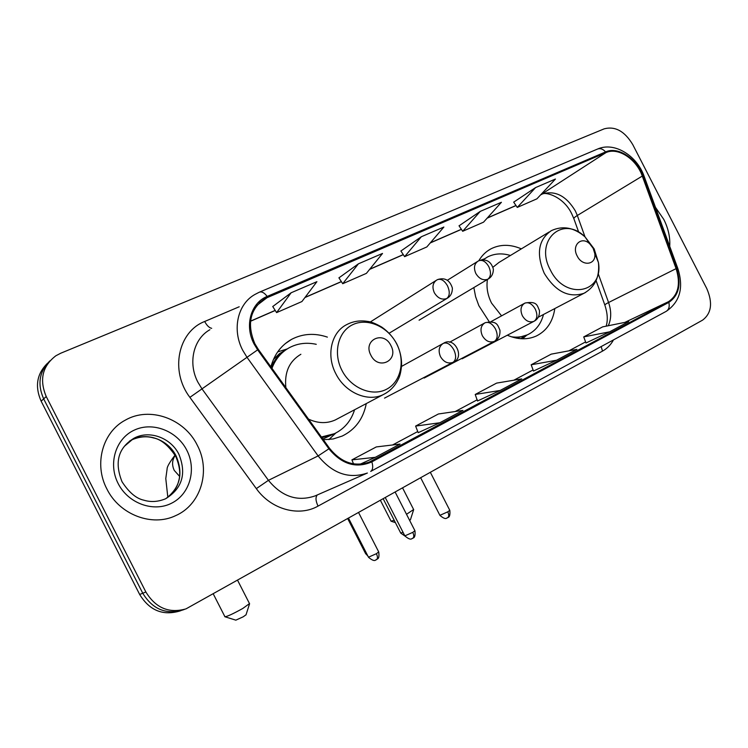 <?xml version="1.0" encoding="UTF-8"?>
<svg xmlns="http://www.w3.org/2000/svg" width="748" height="748" viewBox="0 0 748 748"><rect width="100%" height="100%" fill="white"/><g stroke="black" fill="none" stroke-linecap="round" stroke-linejoin="round"><path stroke-width="1.12" d="M473.849 287.578L475.606 296.713L478.851 305.68L489.183 321.668M507.303 335.216C517.775 339.695 527.462 339.957 536.363 335.992C546.723 330.803 552.865 321.659 554.82 308.559M323.388 439.749L333.131 438.973L342.229 436.056C355.272 429.633 363.285 418.815 366.286 403.583M521.356 248.86C510.388 244.166 500.234 244.166 490.912 248.86C485.91 251.552 481.88 255.517 478.814 260.734M327.381 337.114C314.646 332.832 302.716 333.58 291.58 339.358C281.201 345.211 274.31 354.374 270.888 366.847M47.376 363.388C36.783 373.888 34.707 386.492 41.149 401.19L139.67 594.473C149.394 610.331 162.643 615.885 179.398 611.135L181.025 610.583M145.879 592.005C155.715 608.049 169.076 613.669 185.981 608.881L702.578 320.135C711.526 313.328 712.919 302.781 706.748 288.504L632.743 144.57C624.702 131.227 615.202 125.982 604.234 128.824L60.738 353.224L55.876 355.768C42.393 366.09 39.177 379.675 46.226 396.524L145.879 592.005L142.756 593.239C152.536 609.19 165.841 614.781 182.671 610.022C165.841 614.781 152.536 609.19 142.756 593.239L43.674 398.871L142.756 593.239L139.67 594.473M49.92 360.863C39.27 371.41 37.185 384.079 43.674 398.871C37.185 384.079 39.27 371.41 49.92 360.863M106.88 488.949C119.437 514.755 152.125 527.041 175.565 515.681C201.034 504.713 210.983 470.754 197.266 445.2C184.41 418.628 149.637 406.014 125.262 420.17C102.644 431.998 93.65 464.097 106.88 488.949C119.437 514.755 152.125 527.041 175.565 515.681C201.034 504.713 210.983 470.754 197.266 445.2C184.41 418.628 149.637 406.014 125.262 420.17C102.644 431.998 93.65 464.097 106.88 488.949M669.722 246.326C670.292 237.359 668.31 228.383 663.775 219.388L655.463 207.318L663.775 219.388C668.31 228.383 670.292 237.359 669.722 246.326M254.862 343.725C246.709 324.174 249.991 309.167 264.708 298.695L605.964 152.601C618.016 146.963 636.445 159.043 642.289 176.079L676.099 268.635C680.839 283.997 678.296 295.011 668.478 301.687L369.297 462.068C354.43 467.182 341.181 462.591 329.541 448.304L258.312 349.372L254.862 343.725M254.105 344.061L257.639 349.849L328.905 448.809C341.78 464.33 356.095 468.687 371.859 461.862L668.843 302.379C678.904 295.535 681.503 284.24 676.641 268.504L642.831 175.976C636.847 158.529 617.97 146.141 605.609 151.909L267.176 296.423C250.795 302.884 244.297 325.707 254.105 344.061M535.568 187.589L517.27 207.42L536.905 198.837L555.446 179.034L535.568 187.589L513.698 202.138M480.263 211.385L462.685 231.282L483.545 222.165L501.412 202.287L480.263 211.385L459.048 225.821M291.122 292.777L276.601 312.617L301.921 301.547L316.909 281.678L291.122 292.777L272.749 306.53M358.432 263.81L342.715 283.716L366.398 273.366L382.518 253.45L358.432 263.81L338.938 277.854M421.339 236.742L404.612 256.658L426.818 246.952L443.882 227.037L421.339 236.742L400.909 251.01M585.983 342.977L609.629 331.822L628.675 321.621L602.636 326.876L583.73 336.899L585.983 342.986M418.207 432.69L439.833 422.76L462.919 410.4L438.412 413.981L415.608 426.079L418.207 432.699M360.087 464.218L375.309 457.318L400.03 444.078L376.3 446.93L351.915 459.861L353.524 463.882M533.511 371.027L556.615 360.209L576.886 349.353L551.248 354.131L531.155 364.79L533.52 371.045M500.141 390.465L521.749 378.89L496.616 383.107L475.223 394.458L477.486 400.993L500.141 390.465L475.223 394.458M404.612 256.658L400.881 250.963M342.715 283.716L338.909 277.807M276.601 312.617L272.721 306.484M462.685 231.282L459.02 225.774M517.27 207.42L513.67 202.1M439.833 422.76L415.608 426.079M375.309 457.318L351.915 459.861M556.615 360.209L531.155 364.79M609.629 331.822L583.73 336.899M246.045 614.763L243.231 616.791L235.835 620.157L225.167 616.838M224.802 616.726C226.756 616.763 232.74 614.015 242.782 608.47L249.486 603.599M390.905 345.548C383.649 330.055 362.528 339.957 370.858 355.188C378.338 370.84 399.254 360.527 390.905 345.548M300.874 354.272C289.308 361.181 284.305 372.308 285.867 387.651M316.264 344.314C306.605 342.219 297.639 343.341 289.345 347.689C281.229 352.186 275.442 359.068 271.963 368.334M285.652 349.999C279.21 354.075 274.376 359.807 271.141 367.193M321.911 437.702L334.73 433.541M321.397 436.991L334.393 433.7C344.361 428.856 351.093 420.881 354.571 409.764M308.522 419.114C317.891 423.462 326.811 423.742 335.282 419.965L337.507 418.786M331.775 436.823L329.185 439.553M277.667 351.906L287.297 348.895M410.456 519.664L409.633 520.384M406.519 514.297L413.625 509.519M593.145 248.289L589.779 243.867C581.486 235.667 571.248 245.325 577.175 255.975C582.412 267.073 596.67 264.829 594.735 253.357L593.145 248.289M549.135 232.002L498.953 262.454L493.007 267.186M487.444 279.471C486.219 287.279 487.593 295.151 491.548 303.099L501.562 315.862M510.435 255.489C502.086 252.955 494.409 253.479 487.425 257.041L483.302 259.752M484.891 258.584L482.984 259.762M516.447 338.133L527.396 334.852M511.361 336.796C517.336 337.657 522.843 336.927 527.882 334.599C535.802 330.691 541.01 323.987 543.497 314.478M391.017 521.206L394.205 520.309M41.149 401.19L46.226 396.524M642.289 176.079L577.325 215.48L575.334 210.899C566.264 195.929 555.343 190.263 542.562 193.9L540.813 194.667M585.001 236.854L577.325 215.48C574.576 217.172 573.464 218.36 573.996 219.033L578.709 232.17M267.597 297.255L256.891 305.436M328.905 448.809L318.124 455.925L268.439 480.328C281.949 496.728 297.508 501.927 315.104 495.905L367.39 473.026C348.97 479.281 332.542 473.587 318.124 455.925L247.046 357.376L242.754 350.344C231.777 329.672 237.612 304.006 254.881 294.488L259.219 292.253C261.613 291.252 264.259 292.636 267.176 296.423M209.907 329.709C193.442 338.881 187.701 363.004 197.921 382.247L201.923 388.782L268.439 480.328L256.321 488.612L189.889 397.356C169.768 371.064 178.005 331.71 204.672 321.49L239.201 306.774M257.639 349.849L189.889 397.356M668.843 302.379C669.778 306.53 668.927 309.504 666.29 311.299L370.709 471.418C372.887 469.791 373.271 466.612 371.859 461.862M676.641 268.504L677.847 268.551C683.85 287.578 680.007 301.827 666.29 311.299L665.991 311.467M642.831 175.976L644.112 176.248L677.894 268.691M597.811 148.936C614.65 141.596 637.015 155.827 644.112 176.248L644.196 176.472M605.609 151.909C602.888 148.889 600.092 147.982 597.213 149.189L259.724 292.038M613.5 339.901C610.789 344.828 607.124 348.568 602.505 351.121L318.04 506.106C298.901 517.055 271.122 509.528 256.321 488.612M315.104 495.905L315.918 495.55L315.104 495.905M317.311 494.942C315.376 497.168 315.609 500.889 318.04 506.106M601.168 346.576L602.505 351.121M204.672 321.49C206.85 325.53 209.188 327.811 211.684 328.325M668.478 301.687L624.851 322.388M608.274 325.735C611.406 318.854 611.499 311.112 608.573 302.519L598.213 273.675M676.099 268.635L608.573 302.519C605.712 303.969 604.496 304.894 604.926 305.296C607.572 313.449 607.974 320.406 606.142 326.165M605.964 152.601L540.645 194.845M515.961 205.494L487.303 217.977M461.357 229.281L430.409 242.763M403.256 254.591L369.793 269.177M341.34 281.575L305.072 297.377M275.189 310.392L250.543 321.126M371.438 461.039L368.063 462.563M392.578 444.976L417.749 431.54L392.569 444.976M455.233 411.522L477.271 399.759L455.223 411.522M513.867 380.208L533.1 369.942L513.857 380.218M568.854 350.849L585.591 341.92L568.835 350.859M540.982 194.695L541.832 194.321C544.385 191.348 563.057 195.883 571.622 213.563M165.766 498.682C180.053 487.855 183.512 473.652 176.173 456.065C168.104 439.422 146.43 431.559 131.171 440.151L129.46 441.142M175.733 456.355C168.394 445.397 160.96 439.254 153.443 437.935C146.486 435.869 139.063 436.608 131.171 440.151L133.761 438.356C120.727 446.509 113.116 459.366 122.036 481.759C128.955 492.408 136.201 498.542 143.794 500.178C150.853 502.329 158.108 501.861 165.579 498.776C182.232 488.491 186.682 473.69 178.94 454.373C170.843 437.655 149.076 429.735 133.761 438.356L124.318 446.35M186.813 450.259C177.154 431.007 152.873 421.414 134.388 430.072C115.762 438.44 107.834 463.629 118.137 483.498C128.17 503.507 153.583 512.576 171.685 503.161C189.945 494.045 196.743 469.379 186.813 450.259M179.529 476.298L174.247 470.399C171.75 464.966 172.087 459.973 175.238 455.42M396.692 343.94C388.062 326.82 367.829 317.62 353.093 324.51C338.227 331.14 332.767 352.71 341.911 370.316C350.831 388.025 371.859 396.861 386.295 389.381C400.872 382.153 405.538 360.947 396.692 343.94M335.282 419.965L383.266 394.607C389.858 391.335 394.813 386.314 398.132 379.554C399.843 376.627 401.003 371.793 401.611 365.071C401.657 357.778 400.058 350.719 396.786 343.912C393.046 337.067 388.044 331.467 381.789 327.11C375.748 323.613 371.045 321.715 367.679 321.425C360.162 320.163 353.14 321.238 346.623 324.66C331.317 332.234 326.006 355.272 335.796 373.654C345.099 392.635 367.764 402.405 383.266 394.607L386.323 392.924M322.874 439.039L335.59 433.12M286.437 349.456L279.369 353.729L273.385 359.564M594.136 248.86L585.058 236.91C562.748 214.629 534.128 240.594 550.36 269.944C564.852 300.481 603.832 293.543 598.437 262.548L594.136 248.86M589.779 243.867L585.058 236.91C574.09 227.457 562.851 225.372 551.351 230.646C538.392 239.575 536.017 253.768 544.235 273.244C555.493 291.58 568.76 298.246 584.029 293.263L585.647 292.403M520.496 338.685L527.013 335.039M484.236 258.958L482.357 259.79M436.823 279.995C432.755 282.781 431.914 287.017 434.317 292.72C437.702 298.2 441.844 300.135 446.743 298.536C449.81 295.956 450.053 291.701 447.472 285.773C444.331 280.444 440.965 278.415 437.384 279.696L436.823 279.995M366.548 553.427L365.566 553.548L347.764 518.729M446.743 298.536L447.846 297.882M478.131 261.099C474.241 263.773 473.475 267.896 475.831 273.478C479.131 278.836 483.133 280.752 487.818 279.238C490.978 276.638 491.296 272.44 488.79 266.643C485.695 261.435 482.329 259.491 478.673 260.809L478.131 261.099M403.069 532.342L400.722 533.044L383.238 498.869M487.818 279.238L488.781 278.667M376.253 559.766L376.581 559.626C377.796 558.56 377.74 556.587 376.403 553.698L368.474 557.204L348.577 518.28M443.349 343.36C438.964 346.231 438.019 350.672 440.497 356.674C443.845 362.107 447.968 364.014 452.858 362.387L453.176 362.228C456.187 359.797 456.411 355.655 453.83 349.802C450.511 344.211 447.024 342.06 443.349 343.36M378.703 551.912L376.403 553.698M412.503 538.401L412.84 538.242C414.093 537.158 414.074 535.203 412.774 532.361L404.864 535.867L385.342 497.7M484.966 322.818C480.786 325.576 479.917 329.887 482.357 335.749C485.62 341.069 489.594 342.958 494.278 341.406L494.587 341.256C497.691 338.807 497.99 334.711 495.485 328.98C492.231 323.529 488.725 321.472 484.966 322.818M414.916 530.715L412.774 532.361M447.398 517.822L447.743 517.663C449.043 516.559 449.062 514.615 447.79 511.828L439.899 515.335L420.731 477.888M524.741 303.192C520.758 305.839 519.963 310.027 522.356 315.75C525.545 320.967 529.378 322.837 533.876 321.36L534.165 321.21C537.345 318.741 537.719 314.702 535.278 309.092C532.08 303.763 528.565 301.799 524.741 303.192M449.782 510.295L447.79 511.828M285.25 343.65L291.58 339.358M487.453 251.029L490.912 248.86M571.687 213.694L573.847 218.631M264.708 298.695L259.023 303.052M184.335 609.452L182.671 610.022M604.842 305.034L596.081 280.612M516.017 205.569L487.144 218.154M461.413 229.365L430.259 242.941M403.322 254.685L369.652 269.355M341.397 281.659L304.932 297.545M275.255 310.485L250.533 321.257M168.683 496.625C174.069 491.791 177.379 486.639 178.622 481.17C180.764 474.363 179.819 466.116 175.771 456.43M175.06 455.111C169.618 462.292 166.963 466.92 167.113 468.977L165.785 478.552L167.823 497.289M245.989 614.931L249.477 604.019M237.64 580.373L249.617 603.842M332.533 434.653L334.393 433.7M213.311 593.987L224.849 616.586M335.852 432.989L328.839 439.59M410.418 519.776L413.616 509.809M402.63 488.023L413.709 509.678M525.769 335.684L527.882 334.599M538.251 317.227L584.029 293.263C595.043 287.036 599.84 276.797 598.437 262.548L594.735 253.357M380.461 500.431L391.036 521.104M395.383 522.609L391.251 521.281M484.321 258.911L481.357 259.921M526.527 335.413L522.487 338.788M365.622 553.651L367.829 555.942M370.484 321.855L435.944 280.547M389.156 333.215L446.939 298.443C450.605 296.414 452.418 292.936 452.362 288.017C449.847 280.21 444.995 277.368 437.823 279.49M400.769 533.137L404.967 536.054M447.472 280.191L477.355 261.585M419.086 320.2L487.995 279.144C491.52 277.199 493.306 273.88 493.371 269.186C491.174 261.51 486.424 258.649 479.113 260.603M368.53 557.316C375.431 563.076 375.776 559.121 375.823 560L377.581 558.859C378.843 558.476 379.236 556.194 378.759 552.024L358.629 512.651M443.658 343.201C454.906 336.03 465.172 358.161 453.176 362.228L384.519 398.132M401.536 366.417L442.751 343.687M404.92 535.97C411.522 541.589 412.083 537.793 412.064 538.625L412.84 538.242C412.288 537.634 415.795 539.467 414.962 530.809L395.206 492.175M485.293 322.659C497.691 320.294 497.663 325.661 499.926 330.12C500.319 335.394 498.533 339.106 494.587 341.256L424.135 378.049M449.539 342.266L484.433 323.117M439.946 515.419C446.528 520.982 446.958 517.205 446.977 518.037L447.743 517.663C447.201 517.074 450.633 518.869 449.819 510.379L430.418 472.465M525.077 303.024C537.653 300.761 537.214 306.128 539.448 310.429C539.766 315.525 538.008 319.116 534.165 321.21L462.124 358.788M490.847 321.715L524.264 303.454"/></g></svg>
